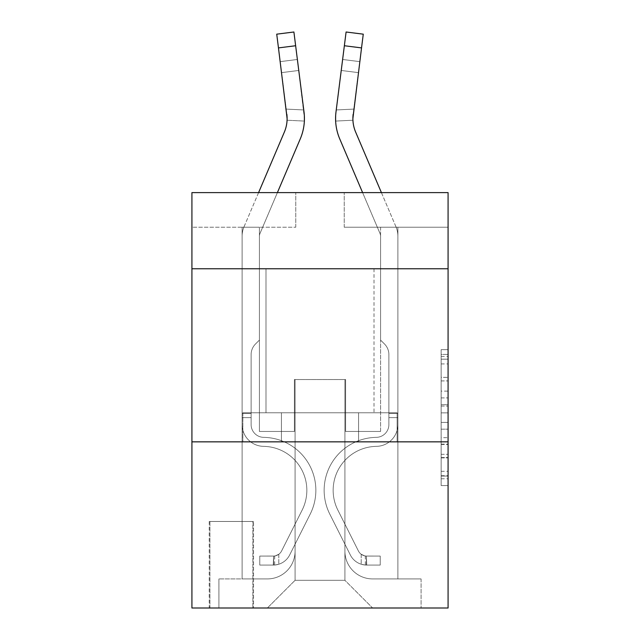 <?xml version="1.0" encoding="UTF-8"?>
<svg xmlns="http://www.w3.org/2000/svg" width="640" height="640" viewBox="0 0 640 640"><rect width="100%" height="100%" fill="white"/><g stroke="black" fill="none" stroke-linecap="round" stroke-linejoin="round"><path stroke-width="0.48" stroke-dasharray="3.2 2.4" d="M441.152 391.112L441.152 412.856L448.08 412.856L448.08 478.776L448.08 356.456L448.08 412.856L441.152 412.856L441.152 354.416L441.152 485.568L441.152 349.664L441.152 476.056L448.08 476.056L441.152 476.056L448.08 476.056L441.152 476.056L441.152 454.312L441.152 485.568L448.08 485.568L448.08 349.664L448.08 475.72L448.08 422.376L441.152 422.376L448.08 422.376L448.08 454.312L448.08 359.176L441.152 359.176L448.08 359.176L448.08 485.568L448.08 356.456L448.08 485.568L441.152 485.568L441.152 349.664L448.08 349.664L448.08 356.456L448.08 349.664L448.08 356.456L448.08 349.664L448.08 354.416L448.08 349.664L441.152 349.664L441.152 359.176L448.08 359.176L441.152 359.176L441.152 391.112L448.08 391.112M374 268.768L374 412.768L266 412.768L374 412.768L266 412.768L374 412.768L374 268.768L266 268.768L266 412.768L266 268.768L374 268.768M253.536 521.464L209.232 521.464L253.536 521.464L253.536 608L209.232 608L253.536 608M209.232 521.464L209.232 608M448.08 404.704L448.08 397.912L448.08 404.704L441.152 404.704L441.152 377.352L441.152 457.88L441.152 437.664L448.08 437.664L441.152 437.664L441.152 485.568L448.08 485.568L441.152 485.568L448.08 485.568L441.152 485.568L441.152 349.664L448.08 349.664L441.152 349.664L448.08 349.664L441.152 349.664L441.152 404.704L448.08 404.704M448.08 441.848L448.08 608L191.92 608L191.92 441.848L448.08 441.848L448.08 192.616L344.232 192.616L448.08 192.616L448.08 227.232L448.08 192.616L191.92 192.616L295.768 192.616L191.92 192.616L191.92 227.232L295.768 227.232L191.92 227.232L191.92 192.616L191.92 268.768L448.08 268.768L191.92 268.768L191.92 441.848L448.08 441.848L191.92 441.848M242.112 227.232L242.112 578.92L267.384 578.92A27.696 27.696 0 0 0 295.08 551.232L295.08 379.536L295.08 580.304L295.08 379.536L295.08 580.304L295.08 379.536L344.92 379.536L344.92 551.232A27.696 27.696 0 0 0 372.616 578.92L397.888 578.92L397.888 227.232L397.888 578.92L397.888 227.232L397.888 578.92L397.888 227.232L397.888 578.92L397.888 227.232L397.888 578.92L421.08 578.92L372.616 578.92L397.888 578.92L372.616 578.92L397.888 578.92L372.616 578.92L397.888 578.92L397.888 227.232L380.576 227.232L397.888 227.232L380.576 227.232L397.888 227.232L380.576 227.232L397.888 227.232L380.576 227.232L397.888 227.232L380.576 227.232L397.888 227.232L397.888 578.92L372.616 578.92A27.696 27.696 0 0 1 344.92 551.232A27.696 27.696 0 0 0 372.616 578.92A27.696 27.696 0 0 1 344.92 551.232A27.696 27.696 0 0 0 372.616 578.92A27.696 27.696 0 0 1 344.92 551.232A27.696 27.696 0 0 0 372.616 578.92A27.696 27.696 0 0 1 344.92 551.232L344.92 379.536L344.92 580.304L295.08 580.304L344.92 580.304L372.616 608L421.08 608L267.384 608L372.616 608L344.92 580.304L372.616 608L344.92 580.304L344.92 379.536L344.92 580.304L344.92 379.536L294.384 379.536L294.384 431.464L259.424 431.464L259.424 227.232L242.112 227.232L242.112 578.92L267.384 578.92A27.696 27.696 0 0 0 295.08 551.232L295.08 379.536L294.384 379.536L294.384 431.464L259.424 431.464L259.424 227.232L242.112 227.232L242.112 578.92L267.384 578.92L218.92 578.92L267.384 578.92L242.112 578.92L242.112 227.232L242.112 578.92L242.112 227.232L242.112 578.92L242.112 227.232L259.424 227.232L242.112 227.232L259.424 227.232L242.112 227.232L259.424 227.232L242.112 227.232L259.424 227.232L242.112 227.232L242.112 578.92L242.112 227.232M295.08 551.232L295.08 379.536L294.384 379.536L294.384 431.464L259.424 431.464L259.424 227.232L259.424 431.464L259.424 227.232L259.424 431.464L259.424 227.232L259.424 431.464L259.424 227.232L259.424 431.464L294.384 431.464L259.424 431.464L294.384 431.464L259.424 431.464L294.384 431.464L259.424 431.464L294.384 431.464L294.384 379.536L294.384 431.464L294.384 379.536L294.384 431.464L294.384 379.536L294.384 431.464L294.384 379.536L295.08 379.536L294.384 379.536L295.08 379.536L294.384 379.536L295.08 379.536L294.384 379.536L295.08 379.536L295.08 551.232A27.696 27.696 0 0 1 267.384 578.92A27.696 27.696 0 0 0 295.08 551.232A27.696 27.696 0 0 1 267.384 578.92A27.696 27.696 0 0 0 295.08 551.232A27.696 27.696 0 0 1 267.384 578.92A27.696 27.696 0 0 0 295.08 551.232M448.08 227.232L344.232 227.232L448.08 227.232M209.92 608L252.848 608L209.92 608L209.92 521.464L252.848 521.464L252.848 608L252.848 521.464L209.92 521.464L209.92 608M218.92 608L267.384 608L295.08 580.304L267.384 608L295.08 580.304L267.384 608L218.92 608L218.92 578.92L218.92 608M345.616 379.536L344.92 379.536L345.616 379.536L344.92 379.536L345.616 379.536L344.92 379.536L345.616 379.536L344.92 379.536L345.616 379.536L344.92 379.536L345.616 379.536L345.616 431.464L345.616 379.536M344.232 227.232L344.232 192.616L344.232 227.232M295.768 227.232L295.768 192.616L295.768 227.232M421.08 578.92L421.08 608L421.08 578.92M380.576 227.232L380.576 431.464L345.616 431.464L380.576 431.464L345.616 431.464L380.576 431.464L345.616 431.464L380.576 431.464L345.616 431.464L380.576 431.464L345.616 431.464L380.576 431.464L380.576 227.232M397.144 441.848L242.856 441.848L397.144 441.848L397.144 412.768L242.856 412.768L358.568 412.768L358.568 441.848L358.568 412.768L281.432 412.768L281.432 441.848L281.432 412.768L242.856 412.768L242.856 441.848L242.856 412.768L397.144 412.768L397.144 441.848M448.08 268.768L191.92 268.768M281.432 412.768L281.432 441.848L281.432 412.768M358.568 412.768L358.568 441.848L358.568 412.768M441.152 412.856L448.08 412.856L441.152 412.856M441.152 354.416L441.152 349.664L441.152 354.416L448.08 354.416L441.152 354.416M441.152 457.536L441.152 429.168L441.152 457.536L448.08 457.536L441.152 457.536M441.152 429.168L441.152 422.376L448.08 422.376L441.152 422.376L441.152 429.168L448.08 429.168L441.152 429.168M441.152 377.352L441.152 359.176L441.152 377.352L448.08 377.352L441.152 377.352M441.152 349.664L448.08 349.664L441.152 349.664L441.152 356.456L441.152 349.664L448.08 349.664M441.152 485.568L448.08 485.568L441.152 485.568L441.152 478.776L441.152 485.568M258.584 192.616L244.056 226.736A24.232 24.232 0 0 0 242.112 236.232A24.232 24.232 0 0 1 244.056 226.736A24.232 24.232 0 0 0 242.112 236.232A24.232 24.232 0 0 1 244.056 226.736A24.232 24.232 0 0 0 242.112 236.232A24.232 24.232 0 0 1 244.056 226.736A24.232 24.232 0 0 0 242.112 236.232A24.232 24.232 0 0 1 244.056 226.736A24.232 24.232 0 0 0 242.112 236.232L242.112 424.552L242.112 236.232L242.112 424.552L242.112 236.232L242.112 424.552L242.112 236.232L242.112 424.552L242.112 236.232L242.112 424.552L242.112 413.464L251.112 413.464L242.112 413.464L242.112 424.552A21.808 21.808 0 0 0 263.576 446.36A21.808 21.808 0 0 1 242.112 424.552A21.808 21.808 0 0 0 263.576 446.36A21.808 21.808 0 0 1 242.112 424.552L242.112 413.464L242.112 424.552A21.808 21.808 0 0 0 263.576 446.36A21.808 21.808 0 0 1 242.112 424.552L242.112 413.464L251.112 413.464L251.112 424.552A12.808 12.808 0 0 0 263.72 437.36A12.808 12.808 0 0 1 251.112 424.552L251.112 413.464L251.112 424.552A12.808 12.808 0 0 0 263.72 437.36A12.808 12.808 0 0 1 251.112 424.552A12.808 12.808 0 0 0 263.72 437.36A12.808 12.808 0 0 1 251.112 424.552L251.112 413.464L251.112 424.552A12.808 12.808 0 0 0 263.72 437.36A52.96 52.96 0 0 1 310.208 514.104A52.96 52.96 0 0 0 263.72 437.36A52.96 52.96 0 0 1 310.208 514.104A52.96 52.96 0 0 0 263.72 437.36A12.808 12.808 0 0 1 251.112 424.552A12.808 12.808 0 0 0 263.72 437.36A52.96 52.96 0 0 1 310.208 514.104A52.96 52.96 0 0 0 263.72 437.36A12.808 12.808 0 0 1 251.112 424.552A12.808 12.808 0 0 0 263.72 437.36A52.96 52.96 0 0 1 310.208 514.104A52.96 52.96 0 0 0 263.72 437.36A52.96 52.96 0 0 1 310.208 514.104A52.96 52.96 0 0 0 263.72 437.36A12.808 12.808 0 0 1 251.112 424.552L251.112 413.464L251.112 424.552A12.808 12.808 0 0 0 263.72 437.36A52.96 52.96 0 0 1 310.208 514.104L289.664 554.968L310.208 514.104A52.96 52.96 0 0 0 263.72 437.36A52.96 52.96 0 0 1 310.208 514.104L289.664 554.968L310.208 514.104A52.96 52.96 0 0 0 263.72 437.36A52.96 52.96 0 0 1 310.208 514.104L289.664 554.968A18.344 18.344 0 0 1 278.808 564.224C273.472 565.352 273.472 565.352 278.808 564.224C273.472 565.352 273.472 565.352 278.808 564.224A18.344 18.344 0 0 0 289.664 554.968L310.208 514.104A52.96 52.96 0 0 0 263.72 437.36A12.808 12.808 0 0 1 251.112 424.552A12.808 12.808 0 0 0 263.72 437.36A52.96 52.96 0 0 1 310.208 514.104L289.664 554.968A18.344 18.344 0 0 1 273.616 565.072A18.344 18.344 0 0 0 289.664 554.968A18.344 18.344 0 0 1 278.808 564.224C273.472 565.352 273.472 565.352 278.808 564.224C273.472 565.352 273.472 565.352 278.808 564.224A18.344 18.344 0 0 0 289.664 554.968L310.208 514.104L289.664 554.968A18.344 18.344 0 0 1 273.616 565.072A18.344 18.344 0 0 0 289.664 554.968A18.344 18.344 0 0 1 278.808 564.224C273.472 565.352 273.472 565.352 278.808 564.224C273.472 565.352 273.472 565.352 278.808 564.224A18.344 18.344 0 0 0 289.664 554.968L310.208 514.104L289.664 554.968A18.344 18.344 0 0 1 273.616 565.072A18.344 18.344 0 0 0 289.664 554.968A18.344 18.344 0 0 1 278.808 564.224C273.472 565.352 273.472 565.352 278.808 564.224C273.472 565.352 273.472 565.352 278.808 564.224A18.344 18.344 0 0 0 289.664 554.968L310.208 514.104A52.96 52.96 0 0 0 263.72 437.36A52.96 52.96 0 0 1 310.208 514.104L289.664 554.968A18.344 18.344 0 0 1 273.616 565.072A18.344 18.344 0 0 0 289.664 554.968A18.344 18.344 0 0 1 278.808 564.224C273.472 565.352 273.472 565.352 278.808 564.224C273.472 565.352 273.472 565.352 278.808 564.224A18.344 18.344 0 0 0 289.664 554.968L310.208 514.104L289.664 554.968A18.344 18.344 0 0 1 273.616 565.072L259.768 565.08L273.616 565.072A18.344 18.344 0 0 0 289.664 554.968L310.208 514.104A52.96 52.96 0 0 0 263.72 437.36A12.808 12.808 0 0 1 251.112 424.552L251.112 413.464L251.112 417.616L251.112 413.464L242.112 413.464L242.112 424.552A21.808 21.808 0 0 0 263.576 446.36A21.808 21.808 0 0 1 242.112 424.552A21.808 21.808 0 0 0 263.576 446.36A21.808 21.808 0 0 1 242.112 424.552L242.112 417.616L242.112 424.552A21.808 21.808 0 0 0 263.576 446.36A43.96 43.96 0 0 1 302.16 510.064A43.96 43.96 0 0 0 263.576 446.36A43.96 43.96 0 0 1 302.16 510.064A43.96 43.96 0 0 0 263.576 446.36A21.808 21.808 0 0 1 242.112 424.552A21.808 21.808 0 0 0 263.576 446.36A43.96 43.96 0 0 1 302.16 510.064A43.96 43.96 0 0 0 263.576 446.36A21.808 21.808 0 0 1 242.112 424.552A21.808 21.808 0 0 0 263.576 446.36A43.96 43.96 0 0 1 302.16 510.064A43.96 43.96 0 0 0 263.576 446.36A43.96 43.96 0 0 1 302.16 510.064A43.96 43.96 0 0 0 263.576 446.36A21.808 21.808 0 0 1 242.112 424.552A21.808 21.808 0 0 0 263.576 446.36A43.96 43.96 0 0 1 302.16 510.064L281.616 550.928L302.16 510.064A43.96 43.96 0 0 0 263.576 446.36A43.96 43.96 0 0 1 302.16 510.064L281.616 550.928L302.16 510.064A43.96 43.96 0 0 0 263.576 446.36A43.96 43.96 0 0 1 302.16 510.064L281.616 550.928A9.344 9.344 0 0 1 278.808 554.256C273.56 556.672 273.56 556.672 278.808 554.256C273.56 556.672 273.56 556.672 278.808 554.256A9.344 9.344 0 0 0 281.616 550.928L302.16 510.064A43.96 43.96 0 0 0 263.576 446.36A21.808 21.808 0 0 1 242.112 424.552A21.808 21.808 0 0 0 263.576 446.36A43.96 43.96 0 0 1 302.16 510.064L281.616 550.928A9.344 9.344 0 0 1 273.616 556.072A9.344 9.344 0 0 0 281.616 550.928A9.344 9.344 0 0 1 278.808 554.256C273.56 556.672 273.56 556.672 278.808 554.256C273.56 556.672 273.56 556.672 278.808 554.256A9.344 9.344 0 0 0 281.616 550.928L302.16 510.064L281.616 550.928A9.344 9.344 0 0 1 273.616 556.072A9.344 9.344 0 0 0 281.616 550.928A9.344 9.344 0 0 1 278.808 554.256C273.56 556.672 273.56 556.672 278.808 554.256C273.56 556.672 273.56 556.672 278.808 554.256A9.344 9.344 0 0 0 281.616 550.928L302.16 510.064L281.616 550.928A9.344 9.344 0 0 1 273.616 556.072A9.344 9.344 0 0 0 281.616 550.928A9.344 9.344 0 0 1 278.808 554.256C273.56 556.672 273.56 556.672 278.808 554.256C273.56 556.672 273.56 556.672 278.808 554.256A9.344 9.344 0 0 0 281.616 550.928L302.16 510.064A43.96 43.96 0 0 0 263.576 446.36A43.96 43.96 0 0 1 302.16 510.064L281.616 550.928A9.344 9.344 0 0 1 273.616 556.072A9.344 9.344 0 0 0 281.616 550.928A9.344 9.344 0 0 1 278.808 554.256A9.344 9.344 0 0 0 281.616 550.928L302.16 510.064L281.616 550.928A9.344 9.344 0 0 1 273.616 556.072L259.768 556.08L259.768 565.08L259.768 556.08L273.616 556.072L273.616 565.072L259.768 565.08L273.616 565.072L273.616 556.072L259.768 556.08L259.768 565.08L259.768 556.08L273.616 556.072L273.272 565.08L259.768 565.08L273.616 565.072L273.616 556.072L259.768 556.08L259.768 565.08L259.768 556.08L273.616 556.072L273.272 565.08L259.768 565.08L273.616 565.072L273.616 556.072L259.768 556.08L259.768 565.08L259.768 556.08L273.616 556.072L273.272 565.08L259.768 565.08L273.616 565.072L273.616 556.072L259.768 556.08L273.616 556.072L273.616 565.072L273.616 556.072A9.344 9.344 0 0 0 281.616 550.928L302.16 510.064A43.96 43.96 0 0 0 263.576 446.36A21.808 21.808 0 0 1 242.112 424.552L242.112 236.232A24.232 24.232 0 0 1 244.056 226.736L284.352 132.096A34.616 34.616 0 0 0 286.84 114.2L276.728 34.168L278.464 47.904L276.728 34.168L293.904 32L295.64 45.736L293.904 32L276.728 34.168L278.464 47.904L276.728 34.168L293.904 32L295.64 45.736L293.904 32L276.728 34.168L278.464 47.904L276.728 34.168L293.904 32L295.64 45.736L293.904 32L276.728 34.168L278.464 47.904L295.64 45.736L293.904 32L295.64 45.736L293.904 32L276.728 34.168L293.904 32L276.728 34.168L278.464 47.904L295.64 45.736L278.464 47.904L295.64 45.736L278.464 47.904L295.64 45.736L278.464 47.904L295.64 45.736L278.464 47.904L286.84 114.2L280.2 61.64L281.592 72.632L280.2 61.64L281.592 72.632L280.2 61.64L281.592 72.632L280.2 61.64L281.592 72.632L280.2 61.64L281.592 72.632L298.76 70.464L303.752 109.952L286.2 109.096L281.592 72.632L298.76 70.464L297.376 59.472L303.752 109.952L286.2 109.096L287.072 120.232L286.84 114.2L278.464 47.904L286.84 114.2L281.592 72.632L298.76 70.464L303.752 109.952L286.2 109.096L281.592 72.632L298.76 70.464L297.376 59.472L280.2 61.64L297.376 59.472L303.752 109.952L286.2 109.096L287.072 120.232L304.36 121.072L304.016 112.032L295.64 45.736L304.016 112.032L303.752 109.952L286.2 109.096L281.592 72.632L298.76 70.464L304.016 112.032L295.64 45.736L304.016 112.032L304.36 121.072L287.072 120.232L286.84 114.2L278.464 47.904L286.84 114.2L281.592 72.632L286.84 114.2L287.072 120.232L286.84 114.2L278.464 47.904L286.84 114.2L281.592 72.632L286.84 114.2L287.072 120.232L304.36 121.072L304.016 112.032L295.64 45.736L304.016 112.032L295.64 45.736L304.016 112.032L304.36 121.072L287.072 120.232L286.84 114.2L278.464 47.904M277.392 192.616L259.976 233.52A6.92 6.92 0 0 0 259.424 236.232A6.92 6.92 0 0 1 259.976 233.52A6.92 6.92 0 0 0 259.424 236.232A6.92 6.92 0 0 1 259.976 233.52A6.92 6.92 0 0 0 259.424 236.232A6.92 6.92 0 0 1 259.976 233.52A6.92 6.92 0 0 0 259.424 236.232A6.92 6.92 0 0 1 259.976 233.52A6.92 6.92 0 0 0 259.424 236.232L259.424 340.08L255.52 343.976A15.04 15.04 0 0 0 251.112 354.616L251.112 424.552L251.112 354.616A15.04 15.04 0 0 1 255.52 343.976L259.424 340.08L259.424 236.232L259.424 340.08L255.52 343.976A15.04 15.04 0 0 0 251.112 354.616L251.112 424.552A12.808 12.808 0 0 0 263.72 437.36A12.808 12.808 0 0 1 251.112 424.552A12.808 12.808 0 0 0 263.72 437.36A12.808 12.808 0 0 1 251.112 424.552L251.112 354.616A15.04 15.04 0 0 1 255.52 343.976L259.424 340.08L259.424 236.232L259.424 340.08L255.52 343.976A15.04 15.04 0 0 0 251.112 354.616A15.04 15.04 0 0 1 255.52 343.976L259.424 340.08L259.424 236.232L259.424 340.08L255.52 343.976L259.424 340.08L259.424 236.232A6.92 6.92 0 0 1 259.976 233.52L300.272 138.88A51.92 51.92 0 0 0 304.016 112.032L295.64 45.736M304.424 118.768L304.016 112.032A51.92 51.92 0 0 1 300.272 138.88A51.92 51.92 0 0 0 304.016 112.032A51.92 51.92 0 0 1 300.272 138.88A51.92 51.92 0 0 0 304.016 112.032L304.424 118.944L304.016 112.032A51.92 51.92 0 0 1 300.272 138.88A51.92 51.92 0 0 0 304.016 112.032L304.424 118.512L297.376 59.472L280.2 61.64L297.376 59.472L303.752 109.952L297.376 59.472L298.76 70.464L281.592 72.632L286.84 114.2L286.2 109.096L303.752 109.952M287.112 118.608A34.616 34.616 0 0 0 286.84 114.2A34.616 34.616 0 0 1 284.352 132.096A34.616 34.616 0 0 0 286.84 114.2A34.616 34.616 0 0 1 287.112 118.608A34.616 34.616 0 0 0 286.84 114.2A34.616 34.616 0 0 1 284.352 132.096A34.616 34.616 0 0 0 286.84 114.2A34.616 34.616 0 0 1 287.112 118.608L287.112 118.608M381.416 192.616L395.944 226.736A24.232 24.232 0 0 1 397.888 236.232A24.232 24.232 0 0 0 395.944 226.736A24.232 24.232 0 0 1 397.888 236.232A24.232 24.232 0 0 0 395.944 226.736A24.232 24.232 0 0 1 397.888 236.232A24.232 24.232 0 0 0 395.944 226.736A24.232 24.232 0 0 1 397.888 236.232A24.232 24.232 0 0 0 395.944 226.736A24.232 24.232 0 0 1 397.888 236.232L397.888 424.552L397.888 236.232L397.888 424.552L397.888 236.232L397.888 424.552L397.888 236.232L397.888 424.552L397.888 236.232L397.888 424.552L397.888 413.464L388.888 413.464L397.888 413.464L397.888 424.552A21.808 21.808 0 0 1 376.424 446.36A21.808 21.808 0 0 0 397.888 424.552A21.808 21.808 0 0 1 376.424 446.36A21.808 21.808 0 0 0 397.888 424.552L397.888 413.464L397.888 424.552A21.808 21.808 0 0 1 376.424 446.36A21.808 21.808 0 0 0 397.888 424.552L397.888 413.464L388.888 413.464L388.888 424.552A12.808 12.808 0 0 1 376.28 437.36A12.808 12.808 0 0 0 388.888 424.552L388.888 413.464L388.888 424.552A12.808 12.808 0 0 1 376.28 437.36A12.808 12.808 0 0 0 388.888 424.552A12.808 12.808 0 0 1 376.28 437.36A12.808 12.808 0 0 0 388.888 424.552L388.888 413.464L388.888 424.552A12.808 12.808 0 0 1 376.28 437.36A52.96 52.96 0 0 0 329.792 514.104A52.96 52.96 0 0 1 376.28 437.36A52.96 52.96 0 0 0 329.792 514.104A52.96 52.96 0 0 1 376.28 437.36A12.808 12.808 0 0 0 388.888 424.552A12.808 12.808 0 0 1 376.28 437.36A52.96 52.96 0 0 0 329.792 514.104A52.96 52.96 0 0 1 376.28 437.36A12.808 12.808 0 0 0 388.888 424.552A12.808 12.808 0 0 1 376.28 437.36A52.96 52.96 0 0 0 329.792 514.104A52.96 52.96 0 0 1 376.28 437.36A52.96 52.96 0 0 0 329.792 514.104A52.96 52.96 0 0 1 376.28 437.36A12.808 12.808 0 0 0 388.888 424.552L388.888 413.464L388.888 424.552A12.808 12.808 0 0 1 376.28 437.36A52.96 52.96 0 0 0 329.792 514.104L350.336 554.968L329.792 514.104A52.96 52.96 0 0 1 376.28 437.36A52.96 52.96 0 0 0 329.792 514.104L350.336 554.968L329.792 514.104A52.96 52.96 0 0 1 376.28 437.36A52.96 52.96 0 0 0 329.792 514.104L350.336 554.968A18.344 18.344 0 0 0 361.192 564.224C366.528 565.352 366.528 565.352 361.192 564.224C366.528 565.352 366.528 565.352 361.192 564.224A18.344 18.344 0 0 1 350.336 554.968L329.792 514.104A52.96 52.96 0 0 1 376.28 437.36A12.808 12.808 0 0 0 388.888 424.552A12.808 12.808 0 0 1 376.28 437.36A52.96 52.96 0 0 0 329.792 514.104L350.336 554.968A18.344 18.344 0 0 0 366.384 565.072A18.344 18.344 0 0 1 350.336 554.968A18.344 18.344 0 0 0 361.192 564.224C366.528 565.352 366.528 565.352 361.192 564.224C366.528 565.352 366.528 565.352 361.192 564.224A18.344 18.344 0 0 1 350.336 554.968L329.792 514.104L350.336 554.968A18.344 18.344 0 0 0 366.384 565.072A18.344 18.344 0 0 1 350.336 554.968A18.344 18.344 0 0 0 361.192 564.224C366.528 565.352 366.528 565.352 361.192 564.224C366.528 565.352 366.528 565.352 361.192 564.224A18.344 18.344 0 0 1 350.336 554.968L329.792 514.104L350.336 554.968A18.344 18.344 0 0 0 366.384 565.072A18.344 18.344 0 0 1 350.336 554.968A18.344 18.344 0 0 0 361.192 564.224C366.528 565.352 366.528 565.352 361.192 564.224C366.528 565.352 366.528 565.352 361.192 564.224A18.344 18.344 0 0 1 350.336 554.968L329.792 514.104A52.96 52.96 0 0 1 376.28 437.36A52.96 52.96 0 0 0 329.792 514.104L350.336 554.968A18.344 18.344 0 0 0 366.384 565.072A18.344 18.344 0 0 1 350.336 554.968A18.344 18.344 0 0 0 361.192 564.224C366.528 565.352 366.528 565.352 361.192 564.224C366.528 565.352 366.528 565.352 361.192 564.224A18.344 18.344 0 0 1 350.336 554.968L329.792 514.104L350.336 554.968A18.344 18.344 0 0 0 366.384 565.072L380.232 565.08L366.384 565.072A18.344 18.344 0 0 1 350.336 554.968L329.792 514.104A52.96 52.96 0 0 1 376.28 437.36A12.808 12.808 0 0 0 388.888 424.552L388.888 413.464L388.888 417.616L388.888 413.464L397.888 413.464L397.888 424.552A21.808 21.808 0 0 1 376.424 446.36A21.808 21.808 0 0 0 397.888 424.552A21.808 21.808 0 0 1 376.424 446.36A21.808 21.808 0 0 0 397.888 424.552L397.888 417.616L397.888 424.552A21.808 21.808 0 0 1 376.424 446.36A43.96 43.96 0 0 0 337.84 510.064A43.96 43.96 0 0 1 376.424 446.36A43.96 43.96 0 0 0 337.84 510.064A43.96 43.96 0 0 1 376.424 446.36A21.808 21.808 0 0 0 397.888 424.552A21.808 21.808 0 0 1 376.424 446.36A43.96 43.96 0 0 0 337.84 510.064A43.96 43.96 0 0 1 376.424 446.36A21.808 21.808 0 0 0 397.888 424.552A21.808 21.808 0 0 1 376.424 446.36A43.96 43.96 0 0 0 337.84 510.064A43.96 43.96 0 0 1 376.424 446.36A43.96 43.96 0 0 0 337.84 510.064A43.96 43.96 0 0 1 376.424 446.36A21.808 21.808 0 0 0 397.888 424.552A21.808 21.808 0 0 1 376.424 446.36A43.96 43.96 0 0 0 337.84 510.064L358.384 550.928L337.84 510.064A43.96 43.96 0 0 1 376.424 446.36A43.96 43.96 0 0 0 337.84 510.064L358.384 550.928L337.84 510.064A43.96 43.96 0 0 1 376.424 446.36A43.96 43.96 0 0 0 337.84 510.064L358.384 550.928A9.344 9.344 0 0 0 361.192 554.256C366.44 556.672 366.44 556.672 361.192 554.256C366.44 556.672 366.44 556.672 361.192 554.256A9.344 9.344 0 0 1 358.384 550.928L337.84 510.064A43.96 43.96 0 0 1 376.424 446.36A21.808 21.808 0 0 0 397.888 424.552A21.808 21.808 0 0 1 376.424 446.36A43.96 43.96 0 0 0 337.84 510.064L358.384 550.928A9.344 9.344 0 0 0 366.384 556.072A9.344 9.344 0 0 1 358.384 550.928A9.344 9.344 0 0 0 361.192 554.256C366.44 556.672 366.44 556.672 361.192 554.256C366.44 556.672 366.44 556.672 361.192 554.256A9.344 9.344 0 0 1 358.384 550.928L337.84 510.064L358.384 550.928A9.344 9.344 0 0 0 366.384 556.072A9.344 9.344 0 0 1 358.384 550.928A9.344 9.344 0 0 0 361.192 554.256C366.44 556.672 366.44 556.672 361.192 554.256C366.44 556.672 366.44 556.672 361.192 554.256A9.344 9.344 0 0 1 358.384 550.928L337.84 510.064L358.384 550.928A9.344 9.344 0 0 0 366.384 556.072A9.344 9.344 0 0 1 358.384 550.928A9.344 9.344 0 0 0 361.192 554.256C366.44 556.672 366.44 556.672 361.192 554.256C366.44 556.672 366.44 556.672 361.192 554.256A9.344 9.344 0 0 1 358.384 550.928L337.84 510.064A43.96 43.96 0 0 1 376.424 446.36A43.96 43.96 0 0 0 337.84 510.064L358.384 550.928A9.344 9.344 0 0 0 366.384 556.072A9.344 9.344 0 0 1 358.384 550.928A9.344 9.344 0 0 0 361.192 554.256A9.344 9.344 0 0 1 358.384 550.928L337.84 510.064L358.384 550.928A9.344 9.344 0 0 0 366.384 556.072L380.232 556.08L380.232 565.08L380.232 556.08L366.384 556.072L366.384 565.072L380.232 565.08L366.384 565.072L366.384 556.072L380.232 556.08L380.232 565.08L380.232 556.08L366.384 556.072L366.728 565.08L380.232 565.08L366.384 565.072L366.384 556.072L380.232 556.08L380.232 565.08L380.232 556.08L366.384 556.072L366.728 565.08L380.232 565.08L366.384 565.072L366.384 556.072L380.232 556.08L380.232 565.08L380.232 556.08L366.384 556.072L366.728 565.08L380.232 565.08L366.384 565.072L366.384 556.072L380.232 556.08L366.384 556.072L366.384 565.072L366.384 556.072A9.344 9.344 0 0 1 358.384 550.928L337.84 510.064A43.96 43.96 0 0 1 376.424 446.36A21.808 21.808 0 0 0 397.888 424.552L397.888 236.232A24.232 24.232 0 0 0 395.944 226.736L355.648 132.096A34.616 34.616 0 0 1 353.16 114.2L363.272 34.168M362.608 192.616L380.024 233.52A6.92 6.92 0 0 1 380.576 236.232A6.92 6.92 0 0 0 380.024 233.52A6.92 6.92 0 0 1 380.576 236.232A6.92 6.92 0 0 0 380.024 233.52A6.92 6.92 0 0 1 380.576 236.232A6.92 6.92 0 0 0 380.024 233.52A6.92 6.92 0 0 1 380.576 236.232A6.92 6.92 0 0 0 380.024 233.52A6.92 6.92 0 0 1 380.576 236.232L380.576 340.08L384.48 343.976A15.04 15.04 0 0 1 388.888 354.616L388.888 424.552L388.888 354.616A15.04 15.04 0 0 0 384.48 343.976L380.576 340.08L380.576 236.232L380.576 340.08L384.48 343.976A15.04 15.04 0 0 1 388.888 354.616L388.888 424.552A12.808 12.808 0 0 1 376.28 437.36A12.808 12.808 0 0 0 388.888 424.552A12.808 12.808 0 0 1 376.28 437.36A12.808 12.808 0 0 0 388.888 424.552L388.888 354.616A15.04 15.04 0 0 0 384.48 343.976L380.576 340.08L380.576 236.232L380.576 340.08L384.48 343.976A15.04 15.04 0 0 1 388.888 354.616A15.04 15.04 0 0 0 384.48 343.976L380.576 340.08L380.576 236.232L380.576 340.08L384.48 343.976L380.576 340.08L380.576 236.232A6.92 6.92 0 0 0 380.024 233.52L339.728 138.88A51.92 51.92 0 0 1 335.984 112.032L346.096 32L344.36 45.736L346.096 32L344.36 45.736L346.096 32L344.36 45.736L346.096 32L344.36 45.736L361.536 47.904L344.36 45.736L361.536 47.904L344.36 45.736L361.536 47.904L344.36 45.736L361.536 47.904L344.36 45.736L361.536 47.904L353.16 114.2L359.8 61.64L358.408 72.632L359.8 61.64L358.408 72.632L359.8 61.64L358.408 72.632L359.8 61.64L358.408 72.632L359.8 61.64L358.408 72.632L341.24 70.464L335.984 112.032L344.36 45.736L335.984 112.032L335.64 121.072L335.984 112.032L344.36 45.736L335.984 112.032L335.64 121.072L335.984 112.032L344.36 45.736L335.984 112.032L335.64 121.072L335.984 112.032L344.36 45.736L335.984 112.032L335.64 121.072L335.984 112.032L335.64 121.072L352.928 120.232L352.888 118.608A34.616 34.616 0 0 1 353.16 114.2L352.928 120.232L352.888 118.608L352.928 120.232L335.64 121.072L352.928 120.232L352.888 118.608L352.928 120.232L335.64 121.072L352.928 120.232L352.888 118.608M339.728 138.88A51.92 51.92 0 0 1 335.984 112.032A51.92 51.92 0 0 0 339.728 138.88A51.92 51.92 0 0 1 335.984 112.032L336.248 109.952L335.984 112.032A51.92 51.92 0 0 0 339.728 138.88A51.92 51.92 0 0 1 335.984 112.032A51.92 51.92 0 0 0 339.728 138.88A51.92 51.92 0 0 1 335.984 112.032L336.248 109.952L335.984 112.032A51.92 51.92 0 0 0 339.728 138.88M355.648 132.096A34.616 34.616 0 0 1 353.16 114.2L353.8 109.096L353.16 114.2A34.616 34.616 0 0 0 355.648 132.096A34.616 34.616 0 0 1 353.16 114.2A34.616 34.616 0 0 0 355.648 132.096A34.616 34.616 0 0 1 353.16 114.2A34.616 34.616 0 0 0 355.648 132.096A34.616 34.616 0 0 1 353.16 114.2L361.536 47.904L353.16 114.2L358.408 72.632L341.24 70.464L342.624 59.472L336.248 109.952L353.8 109.096L352.928 120.232L353.16 114.2L361.536 47.904L353.16 114.2L358.408 72.632L341.24 70.464L336.248 109.952L353.8 109.096L358.408 72.632L341.24 70.464L342.624 59.472L359.8 61.64L342.624 59.472L336.248 109.952L353.8 109.096L353.16 114.2L361.536 47.904L353.16 114.2L358.408 72.632L341.24 70.464L336.248 109.952L353.8 109.096L358.408 72.632L353.16 114.2L352.928 120.232M251.112 424.552L251.112 354.616A15.04 15.04 0 0 1 255.52 343.976A15.04 15.04 0 0 0 251.112 354.616A15.04 15.04 0 0 1 255.52 343.976A15.04 15.04 0 0 0 251.112 354.616L251.112 424.552M304.016 112.032A51.92 51.92 0 0 1 300.272 138.88A51.92 51.92 0 0 0 304.016 112.032L304.424 118.944M242.112 417.616L242.112 413.464L242.112 417.616L251.112 417.616L242.112 417.616M251.112 413.464L242.112 413.464M259.424 340.08L255.52 343.976L259.424 340.08M278.808 554.256C273.56 556.672 273.56 556.672 278.808 554.256C273.56 556.672 273.56 556.672 278.808 554.256L278.808 564.224L278.808 554.256M297.376 59.472L280.2 61.64M287.072 120.232L304.36 121.072M259.768 565.08L259.768 556.08L259.768 565.08M388.888 424.552L388.888 354.616A15.04 15.04 0 0 0 384.48 343.976A15.04 15.04 0 0 1 388.888 354.616A15.04 15.04 0 0 0 384.48 343.976A15.04 15.04 0 0 1 388.888 354.616L388.888 424.552M341.24 70.464L336.248 109.952L353.8 109.096L358.408 72.632L353.8 109.096L358.408 72.632L341.24 70.464L336.248 109.952L342.624 59.472L359.8 61.64L342.624 59.472L336.248 109.952L342.624 59.472L341.24 70.464L358.408 72.632L341.24 70.464M397.888 417.616L397.888 413.464L397.888 417.616L388.888 417.616L397.888 417.616M388.888 413.464L397.888 413.464M380.576 340.08L384.48 343.976L380.576 340.08M336.248 109.952L353.8 109.096L336.248 109.952L353.8 109.096L336.248 109.952L353.8 109.096L353.16 114.2L361.536 47.904M335.576 118.512L335.984 112.032M346.096 32L344.36 45.736M361.192 554.256C366.44 556.672 366.44 556.672 361.192 554.256C366.44 556.672 366.44 556.672 361.192 554.256L361.192 564.224L361.192 554.256M342.624 59.472L359.8 61.64M380.232 565.08L380.232 556.08L380.232 565.08M441.152 454.312L448.08 454.312L441.152 454.312M441.152 444.12L448.08 444.12M441.152 380.92L448.08 380.92L441.152 380.92M441.152 356.456L448.08 356.456M441.152 478.776L448.08 478.776M441.152 471.296L448.08 471.296M441.152 363.928L448.08 363.928M441.152 406.064L448.08 406.064L441.152 406.064M441.152 444.456L448.08 444.456L441.152 444.456M441.152 457.88L448.08 457.88L441.152 457.88M441.152 397.912L448.08 397.912L441.152 397.912M298.76 70.464L281.592 72.632L298.76 70.464M441.152 475.72L448.08 475.72M441.152 476.056L448.08 476.056M441.152 359.176L448.08 359.176M274.656 555.976L274.656 565.024M365.344 555.976L365.344 565.024"/><path stroke-width="0.96" d="M448.08 268.768L448.08 192.616L191.92 192.616L191.92 268.768L448.08 268.768L448.08 608L191.92 608L191.92 268.768M448.08 441.848L191.92 441.848M277.392 192.616L300.272 138.88A51.92 51.92 0 0 0 304.016 112.032L295.64 45.736L278.464 47.904L276.728 34.168L293.904 32L295.64 45.736M258.584 192.616L284.352 132.096A34.616 34.616 0 0 0 287.112 118.608L278.464 47.904M303.752 109.952L304.016 112.032M362.608 192.616L339.728 138.88A51.92 51.92 0 0 1 335.984 112.032L346.096 32L363.272 34.168L346.096 32L363.272 34.168L346.096 32L363.272 34.168L346.096 32L363.272 34.168L346.096 32L363.272 34.168L361.536 47.904L344.36 45.736M381.416 192.616L355.648 132.096A34.616 34.616 0 0 1 352.888 118.6L361.536 47.904M284.352 132.096A34.616 34.616 0 0 0 287.112 118.608A34.616 34.616 0 0 1 284.352 132.096A34.616 34.616 0 0 0 287.112 118.608L286.84 114.2A34.616 34.616 0 0 1 284.352 132.096M304.424 118.512L304.36 121.072L304.424 118.512M352.888 118.608L353.16 114.2A34.616 34.616 0 0 0 355.648 132.096M335.64 121.072L335.576 118.512M335.984 112.032L336.248 109.952M363.272 34.168L346.096 32"/></g></svg>
